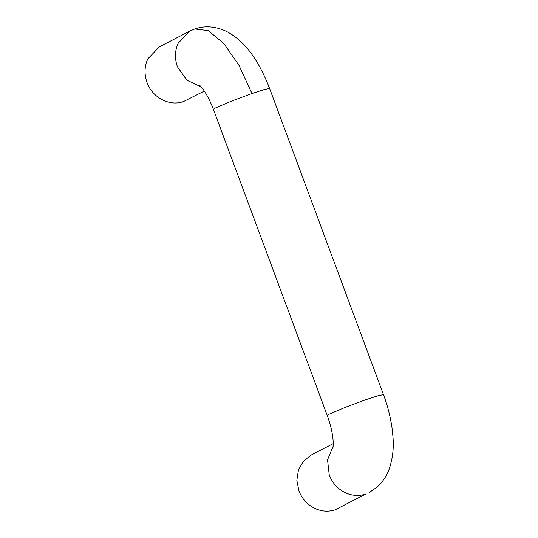 <?xml version="1.0" encoding="UTF-8"?>
<svg xmlns="http://www.w3.org/2000/svg" width="538" height="538" viewBox="0 0 538 538"><rect width="100%" height="100%" fill="white"/><g stroke="black" fill="none" stroke-linecap="round" stroke-linejoin="round"><path stroke-width="0.81" d="M201.232 86.907L186.847 80.223L177.453 66.813C174.541 58.595 174.796 50.72 178.219 43.181L189.773 31.117L159.362 46.833L147.809 58.898C144.386 66.436 144.13 74.311 147.042 82.529C152.254 97.647 169.766 106.759 183.566 101.527L204.346 91.083M333.17 446.284L327.521 459.835L329.256 475.007C332.423 483.131 337.81 489.049 345.416 492.754C352.229 495.834 359.021 496.251 365.779 494.005L335.369 509.721C328.604 511.974 321.818 511.557 315.006 508.471C307.4 504.765 302.013 498.847 298.846 490.723L296.841 480.259L298.435 469.977L303.425 461.187L311.166 455.027L333.244 443.615M251.979 93.551L239.013 65.387L223.714 43.37L208.24 30.626L194.796 28.958C204.716 25.562 215.018 26.254 225.704 31.049C247.514 41.83 260.695 65.502 269.625 88.501L264.649 89.442L251.979 93.551L231.602 101.09L215.435 108.01L213.425 109.402C209.84 100.068 205.946 92.778 201.757 87.539L199.053 84.681M269.625 88.501L383.48 394.643L378.503 395.585L365.833 399.694L345.457 407.232L329.29 414.159L327.279 415.544L213.425 109.402M189.773 31.117L194.796 28.958M327.279 415.544C331.179 426.446 333.17 435.955 333.251 444.065L332.894 448.362M369.108 492.579L377.125 487.065C382.955 481.631 387.064 475.37 389.445 468.289C392.727 458.295 393.897 447.777 392.955 436.742L391.967 427.468C390.232 415.995 387.4 405.053 383.48 394.643"/></g></svg>
